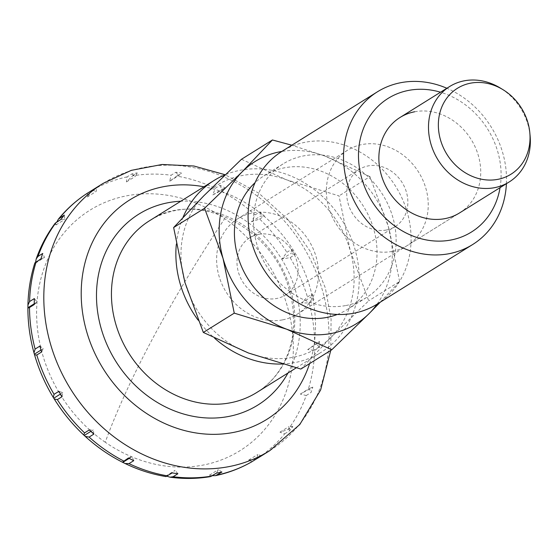 <?xml version="1.0" encoding="UTF-8"?>
<svg xmlns="http://www.w3.org/2000/svg" width="558" height="558" viewBox="0 0 558 558"><rect width="100%" height="100%" fill="white"/><g stroke="black" fill="none" stroke-linecap="round" stroke-linejoin="round"><path stroke-width="0.42" stroke-dasharray="2.79 2.09" d="M105.246 442.229A141.732 122.746 -122 0 1 42.401 353.891A141.732 122.746 -122 0 1 82.863 215.004A141.732 122.746 -122 0 1 224.693 218.624A141.732 122.746 -122 0 1 287.53 306.97A141.732 122.746 -122 0 1 203.07 465.079A141.732 122.746 -122 0 1 105.246 442.229A370.77 82.717 124.7 0 1 153.018 337.883A370.77 82.717 124.7 0 1 224.693 218.624M282.097 364.011A101.242 87.676 58 0 0 294.764 362.609A101.242 87.676 58 0 0 321.136 352.321A101.242 87.676 58 0 0 349.58 234.43A101.242 87.676 58 0 0 240.331 170.246A101.242 87.676 58 0 0 225.251 174.738M260.244 456.611A157.489 136.389 58 0 0 261.521 455.802L258.954 457.4M284.699 433.831L289.469 430.853A157.489 136.389 58 0 0 292.845 426.535L288.074 429.514L279.956 432.178L284.699 433.831A157.489 136.389 58 0 1 256.75 458.781M306.237 395.517L311.008 392.539A157.489 136.389 58 0 0 312.822 387.133L300.302 394.087L306.237 395.517A157.489 136.389 58 0 1 288.074 429.514M314.649 350.389L319.42 347.411A157.489 136.389 58 0 0 319.49 341.454L307.695 349.587L314.649 350.389A157.489 136.389 58 0 1 308.051 390.112M309.104 302.875L313.875 299.897A157.489 136.389 58 0 0 312.201 293.968L307.43 296.947L301.404 303.029L309.104 302.875A157.489 136.389 58 0 1 314.719 344.432M290.153 257.622L294.924 254.643A157.489 136.389 58 0 0 291.667 249.328L286.889 252.3L282.055 258.968L290.153 257.622A157.489 136.389 58 0 1 307.43 296.947M259.644 219.057L264.415 216.079A157.489 136.389 58 0 0 259.889 211.894L255.118 214.865L251.532 221.721L259.644 219.057A157.489 136.389 58 0 1 286.889 252.3M220.57 190.955L225.341 187.983A157.489 136.389 58 0 0 219.991 185.333L215.221 188.311L212.821 194.93L220.57 190.955A157.489 136.389 58 0 1 255.118 214.865M176.753 176.077L181.524 173.099A157.489 136.389 58 0 0 175.875 172.248L171.104 175.226L169.73 181.224L176.753 176.077A157.489 136.389 58 0 1 215.221 188.311M132.476 175.868L137.247 172.889A157.489 136.389 58 0 0 134.541 173.378A157.489 136.389 58 0 0 131.855 173.922L127.084 176.9L126.457 181.943L132.476 175.868A157.489 136.389 58 0 1 171.104 175.226M256.108 459.115L248.645 460.127L251.902 461.724M212.333 475.709L209.431 475.193L210.561 476.588M166.856 476.232L166.158 475.911L175.1 470.338L172.241 472.891M166.165 475.911L165.956 476.581M530.1 135.768A56.246 48.713 58 0 0 500.331 88.052M392.427 251.386A56.246 48.713 58 0 0 407.075 245.673A56.246 48.713 58 0 0 422.88 180.171A56.246 48.713 58 0 0 362.184 144.515A56.246 48.713 58 0 0 347.529 150.235A56.246 48.713 58 0 0 331.731 215.73A56.246 48.713 58 0 0 392.427 251.386M258.473 234.367A33.745 29.225 -122 0 1 294.896 255.759A33.745 29.225 -122 0 1 285.41 295.056A33.745 29.225 -122 0 1 276.622 298.488A33.745 29.225 -122 0 1 240.205 277.096A33.745 29.225 -122 0 1 249.684 237.799A33.745 29.225 -122 0 1 258.473 234.367M386.373 230.015A33.745 29.225 58 0 0 395.169 226.583A33.745 29.225 58 0 0 404.648 187.286A33.745 29.225 58 0 0 368.231 165.893A33.745 29.225 58 0 0 359.443 169.318A33.745 29.225 58 0 0 349.957 208.615A33.745 29.225 58 0 0 386.373 230.015M248.645 460.127L257.58 454.554L256.91 458.613M261.521 455.802L257.58 454.554M34.875 262.881L35.586 263.055L35.614 262.19M55.193 223.228L55.933 224.965L56.832 222M87.383 193.221L87.243 197.016L92.084 190.355L96.855 187.376A157.489 136.389 58 0 0 93.521 189.378M292.845 426.535L288.898 426.605L289.469 430.853M279.956 432.178L288.898 426.605M300.302 394.087L309.244 388.514L311.008 392.539M312.822 387.133L309.244 388.514M319.49 341.454L316.63 344.007L319.42 347.411M307.695 349.587L316.63 344.007M301.404 303.022L310.346 297.449L313.875 299.897M312.201 293.968L310.346 297.449M291.667 249.328L290.99 253.388L294.924 254.643M282.055 258.968L290.99 253.388M251.532 221.721L260.467 216.141L264.415 216.079M259.889 211.894L260.467 216.141M219.991 185.333L221.763 189.357L225.341 187.983M212.821 194.93L221.763 189.357M169.723 181.224L178.665 175.651L181.524 173.099M175.875 172.248L178.665 175.651M131.855 173.922L135.392 176.37L137.247 172.889M126.45 181.943L135.392 176.37M87.243 197.016L96.178 191.436L96.855 187.376M92.244 190.187L96.178 191.436M60.913 219.454L64.868 219.385L64.289 215.137M55.933 224.965L64.868 219.385M35.579 263.055L44.521 257.475L42.75 253.451M40.936 258.856L44.521 257.475M34.268 304.535L37.128 301.983L34.338 298.579M34.268 303.768L37.128 301.983M40.978 350.061L43.419 348.541L39.883 346.093M41.557 352.021L43.419 348.541M62.098 396.661L62.768 392.602L58.834 391.346M60.459 394.046L62.768 392.602M90.87 431.355L93.298 429.848L89.343 429.911M93.87 434.096L93.298 429.848M133.767 460.657L132.002 456.632L128.417 458.006M129.17 458.397L132.002 456.632M177.883 473.742L175.1 470.338M221.91 472.068L218.373 469.62L216.511 473.1M209.431 475.193L218.373 469.62M183.017 217.376A101.242 87.676 58 0 0 176.314 244.383M197.951 319.922A101.242 87.676 58 0 0 214.718 338.329M506.413 183.694A89.991 77.939 58 0 0 446.867 88.255M500.059 187.662A78.741 68.195 58 0 0 440.513 92.216M377.222 304.075A89.991 77.939 58 0 0 402.506 199.283A89.991 77.939 58 0 0 305.393 142.227A89.991 77.939 58 0 0 281.95 151.371M345.981 305.512A78.741 68.195 58 0 0 366.494 297.512A78.741 68.195 58 0 0 388.619 205.811A78.741 68.195 58 0 0 303.643 155.891A78.741 68.195 58 0 0 283.129 163.892A78.741 68.195 58 0 0 261.005 255.592A78.741 68.195 58 0 0 345.981 305.512M337.29 314.454A78.741 68.195 58 0 0 347.404 309.418A78.741 68.195 58 0 0 369.529 217.718A78.741 68.195 58 0 0 284.552 167.798A78.741 68.195 58 0 0 264.046 175.805A78.741 68.195 58 0 0 255.069 182.668M241.488 159.274L286.631 179.843L339.013 195.893L350.236 250.605A95.62 82.807 -122 0 1 331.152 337.185A95.62 82.807 -122 0 1 293.25 357.266A95.62 82.807 -122 0 1 248.463 353.012A95.62 82.807 -122 0 1 184.865 282.25A95.62 82.807 -122 0 1 203.942 195.67A95.62 82.807 -122 0 1 241.844 175.589A95.62 82.807 -122 0 1 286.631 179.843A95.62 82.807 -122 0 1 350.236 250.605L368.699 300.79L331.152 337.185L300.853 369.061M282.669 319.86A56.246 48.713 58 0 0 297.323 314.147A56.246 48.713 58 0 0 313.122 248.652A56.246 48.713 58 0 0 252.425 212.996A56.246 48.713 58 0 0 237.778 218.708A56.246 48.713 58 0 0 221.972 284.203A56.246 48.713 58 0 0 282.669 319.86M414.678 111.767A56.246 48.713 -122 0 1 475.367 147.424A56.246 48.713 -122 0 1 459.569 212.919L407.075 245.673M380.305 302.15L399.626 281.49L368.699 300.79M399.626 281.49L388.41 226.785L369.947 176.6L339.013 195.893M369.947 176.6L324.805 156.031L291.827 145.213M377.103 304.152A95.62 82.807 58 0 0 388.41 226.785A95.62 82.807 58 0 0 324.805 156.031A95.62 82.807 58 0 0 281.832 151.448M256.715 392.518A101.242 87.676 58 0 0 290.676 289.86A101.242 87.676 58 0 0 175.91 210.436A101.242 87.676 58 0 0 149.537 220.724C195.063 188.75 273.65 226.541 289.581 291.067C296.179 315.57 294.896 338.204 285.724 358.954C279.091 373.337 269.423 384.525 256.715 392.518M287.97 373.016A112.493 97.42 58 0 0 295.628 290.976A112.493 97.42 58 0 0 180.792 201.222M269.786 450.655A157.489 136.389 58 0 0 322.608 290.976A157.489 136.389 58 0 0 144.09 167.421A157.489 136.389 58 0 0 103.063 183.422M309.599 363.6A129.365 112.032 58 0 0 310.22 288.186A129.365 112.032 58 0 0 203.935 186.784M127.084 176.9A157.489 136.389 58 0 0 92.084 190.355M296.221 367.868L321.136 352.321M330.734 350.417L331.096 319.19L325.349 287.97L310.464 251.623L287.837 219.378L258.835 193.208L225.188 174.759M285.41 295.056L395.169 226.583M249.684 237.799L359.443 169.318M347.529 150.235L237.778 218.708M347.404 309.418L366.494 297.512M297.323 314.147L459.569 212.919M264.046 175.805L283.129 163.892"/><path stroke-width="0.84" d="M125.083 463.51L122.418 462.191L128.417 458.006A157.489 136.389 58 0 0 133.767 460.657L128.996 463.635L125.083 463.51C138.3 469.892 151.929 474.251 165.956 476.581L172.241 472.891A157.489 136.389 58 0 0 177.883 473.742L173.113 476.72L170.057 477.195C183.77 479.043 197.274 478.841 210.561 476.588L216.511 473.1A157.489 136.389 58 0 0 219.217 472.612A157.489 136.389 58 0 0 221.91 472.068L215.639 475.618L212.333 475.709M251.902 461.724L256.91 458.613A157.489 136.389 58 0 0 260.244 456.611L269.786 450.655L299.792 424.512L320.634 389.979L330.734 350.417M258.954 457.4L256.108 459.115M170.057 477.195L166.856 476.232M89.099 437.074L85.269 436.419L83.742 435.003L84.572 432.889L89.343 429.911A157.489 136.389 58 0 0 93.87 434.096L89.099 437.074A157.489 136.389 58 0 0 123.646 460.985M57.328 399.64L54.231 398.963L53.303 397.456L54.063 394.325L58.834 391.346A157.489 136.389 58 0 0 62.098 396.661L57.328 399.64A157.489 136.389 58 0 0 84.572 432.889M36.786 355L34.568 354.853L33.989 352.809L35.112 349.071L39.883 346.093A157.489 136.389 58 0 0 41.557 352.021L36.786 355A157.489 136.389 58 0 0 54.063 394.325M503.009 89.692L500.331 88.052A56.246 48.713 58 0 0 464.305 80.805A56.246 48.713 58 0 0 449.65 86.518A56.246 48.713 58 0 0 433.852 152.013A56.246 48.713 58 0 0 494.541 187.676A56.246 48.713 58 0 0 509.196 181.957A56.246 48.713 58 0 0 530.1 135.768L529.807 132.637A50.625 43.838 58 0 0 503.009 89.692A50.625 43.838 58 0 0 470.589 83.17A50.625 43.838 58 0 0 440.422 139.639A50.625 43.838 58 0 0 497.806 179.355A50.625 43.838 58 0 0 529.807 132.637M29.497 307.507L27.9 308.121L27.935 305.087L29.567 301.557L34.338 298.579A157.489 136.389 58 0 0 34.268 304.535L29.497 307.507A157.489 136.389 58 0 0 35.112 349.071M35.614 262.19L36.214 258.891L37.979 256.429L42.75 253.451A157.489 136.389 58 0 0 40.936 258.856L34.875 262.881C30.578 276.391 28.263 290.46 27.935 305.087M56.832 222L58.409 219.127L64.289 215.137A157.489 136.389 58 0 0 60.913 219.454L55.193 223.228C47.137 233.997 40.811 245.883 36.214 258.891M225.188 174.759L193.912 166.012L162.099 164.484L131.283 170.357L103.063 183.422L93.521 189.378A157.489 136.389 58 0 0 92.244 190.187L87.383 193.221M28.193 307.556L34.268 303.768M34.484 354.114L40.978 350.061M53.833 398.175L60.459 394.046M84.356 435.421L90.87 431.355M123.06 462.205L129.17 458.397M225.251 174.738A101.242 87.676 58 0 0 213.958 180.534A101.242 87.676 58 0 0 183.017 217.376M176.314 244.383A101.242 87.676 58 0 0 197.951 319.922M214.718 338.329A101.242 87.676 58 0 0 282.097 364.011M446.867 88.255A89.991 77.939 58 0 0 400.832 82.682A89.991 77.939 58 0 0 377.389 91.826A89.991 77.939 58 0 0 352.105 196.625A89.991 77.939 58 0 0 449.218 253.674A89.991 77.939 58 0 0 472.661 244.53A89.991 77.939 58 0 0 506.413 183.694M440.513 92.216A78.741 68.195 58 0 0 408.623 90.396A78.741 68.195 58 0 0 361.703 178.232A78.741 68.195 58 0 0 450.962 240.01A78.741 68.195 58 0 0 500.059 187.662M377.389 91.826L281.95 151.371A89.991 77.939 58 0 0 256.666 256.171A89.991 77.939 58 0 0 353.779 313.219A89.991 77.939 58 0 0 377.222 304.075L472.661 244.53M255.069 182.668A78.741 68.195 58 0 0 244.774 273.35A78.741 68.195 58 0 0 326.89 317.418A78.741 68.195 58 0 0 337.29 314.454M291.827 145.213L272.423 139.974L242.123 171.85L204.577 208.253L223.04 258.438L234.255 313.143L286.645 329.192A95.62 82.807 58 0 0 331.431 333.447A95.62 82.807 58 0 0 369.326 313.366L380.305 302.15M281.832 151.448A95.62 82.807 58 0 0 280.018 151.769A95.62 82.807 58 0 0 242.123 171.85A95.62 82.807 58 0 0 223.04 258.438A95.62 82.807 58 0 0 286.645 329.192L331.78 349.761L300.853 369.061L248.463 353.012L203.328 332.442L234.255 313.143M509.196 181.957L459.569 212.919A56.246 48.713 -122 0 1 444.914 218.638A56.246 48.713 -122 0 1 384.218 182.982A56.246 48.713 -122 0 1 400.023 117.48A56.246 48.713 -122 0 1 414.678 111.767M203.328 332.442L184.865 282.25L173.643 227.545L203.942 195.67L241.488 159.274L272.423 139.974M204.577 208.253L173.643 227.545M331.78 349.761L369.326 313.366A95.62 82.807 58 0 0 377.103 304.152M213.958 180.534L149.537 220.724A101.242 87.676 58 0 0 115.576 323.375A101.242 87.676 58 0 0 230.342 402.806A101.242 87.676 58 0 0 256.715 392.518L296.221 367.868M180.792 201.222A112.493 97.42 58 0 0 101.082 328.216A112.493 97.42 58 0 0 228.599 416.47A112.493 97.42 58 0 0 287.97 373.016M103.063 183.422A157.489 136.389 58 0 0 50.241 343.107A157.489 136.389 58 0 0 228.759 466.655A157.489 136.389 58 0 0 269.786 450.655M203.935 186.784A129.365 112.032 58 0 0 86.49 331.006A129.365 112.032 58 0 0 233.132 432.499A129.365 112.032 58 0 0 309.599 363.6M217.132 475.046A157.489 136.389 58 0 0 252.132 461.592M173.113 476.72A157.489 136.389 58 0 0 211.74 476.079M128.996 463.635A157.489 136.389 58 0 0 167.463 475.869M36.165 261.828A157.489 136.389 58 0 0 29.567 301.557M56.142 222.433A157.489 136.389 58 0 0 37.979 256.429M87.467 193.166A157.489 136.389 58 0 0 59.518 218.108M252.021 461.661C240.693 468.204 228.564 472.856 215.639 475.618M122.418 462.191C109.026 455.391 96.646 446.798 85.269 436.419M83.742 435.003C72.366 424.338 62.531 412.327 54.231 398.963M53.303 397.456C45.156 384.002 38.907 369.801 34.568 354.853M400.023 117.48L449.65 86.518M33.989 352.809C29.902 337.995 27.872 323.103 27.9 308.121M58.402 219.127C66.758 208.908 76.432 200.266 87.425 193.194"/></g></svg>
